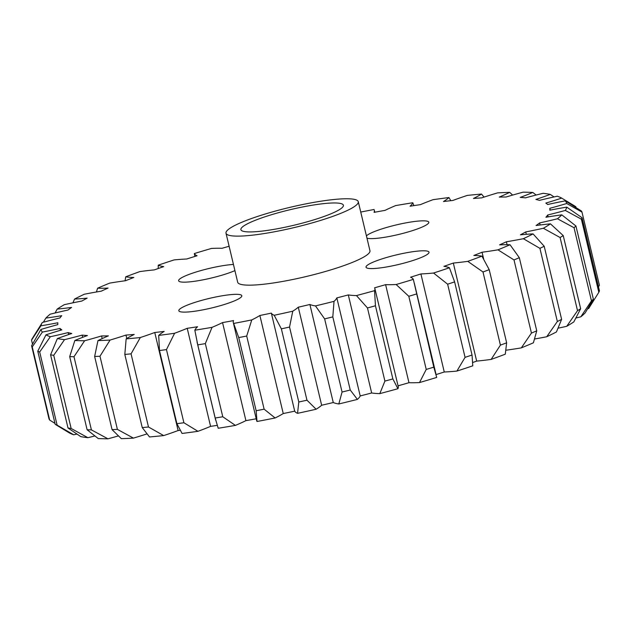 <?xml version="1.0" encoding="UTF-8"?>
<svg xmlns="http://www.w3.org/2000/svg" width="631" height="631" viewBox="0 0 631 631"><rect width="100%" height="100%" fill="white"/><g stroke="black" fill="none" stroke-linecap="round" stroke-linejoin="round"><path stroke-width="0.95" d="M338.989 214.051A67.982 10.325 -13.4 0 0 358.274 201.691A67.982 10.325 -13.4 0 0 316.32 201.952A67.982 10.325 -13.4 0 0 245.293 220.842A67.982 10.325 -13.4 0 0 226.008 233.202A67.982 10.325 -13.4 0 0 267.962 232.942A67.982 10.325 -13.4 0 0 338.989 214.051M226.008 233.202L237.682 282.231A67.982 10.325 -13.4 0 0 279.636 281.97A67.982 10.325 -13.4 0 0 350.67 263.08A67.982 10.325 -13.4 0 0 369.955 250.72L358.274 201.691M419.828 258.063A32.378 4.914 166.6 0 1 385.998 267.063A32.378 4.914 166.6 0 1 366.019 267.189A32.378 4.914 166.6 0 1 375.2 261.297A32.378 4.914 166.6 0 1 409.03 252.305A32.378 4.914 166.6 0 1 429.009 252.179A32.378 4.914 166.6 0 1 419.828 258.063M232.65 301.602A32.378 4.914 166.6 0 1 198.82 310.602A32.378 4.914 166.6 0 1 178.841 310.728A32.378 4.914 166.6 0 1 188.022 304.836A32.378 4.914 166.6 0 1 221.852 295.844A32.378 4.914 166.6 0 1 241.831 295.718A32.378 4.914 166.6 0 1 232.65 301.602M234.921 270.62A32.378 4.914 166.6 0 1 232.437 271.645A32.378 4.914 166.6 0 1 198.607 280.645A32.378 4.914 166.6 0 1 178.628 280.771A32.378 4.914 166.6 0 1 187.817 274.887A32.378 4.914 166.6 0 1 233.446 264.444M366.422 235.891A32.378 4.914 166.6 0 1 374.995 231.34A32.378 4.914 166.6 0 1 408.825 222.349A32.378 4.914 166.6 0 1 428.804 222.222A32.378 4.914 166.6 0 1 419.615 228.106A32.378 4.914 166.6 0 1 366.958 238.147M497.962 249.829A270.36 41.062 -13.4 0 0 510.037 244.749L519.321 257.693L536.752 330.841L533.4 342.799A270.36 41.062 166.6 0 1 521.324 347.878L531.436 333.081L514.005 259.933L497.962 249.829A107.925 16.39 166.6 0 1 482.045 252.242A252.763 38.388 166.6 0 1 477.998 253.851A252.763 38.388 166.6 0 1 473.849 255.46A107.925 16.39 166.6 0 1 481.926 256.131L489.214 269.674L506.646 342.822L505.281 354.188A270.36 41.062 166.6 0 1 491.139 359.418L500.415 345.125L482.991 271.977L467.776 261.36A107.925 16.39 166.6 0 1 453.318 263.056A252.763 38.388 166.6 0 1 443.932 266.329A107.925 16.39 166.6 0 1 449.422 267.773L454.62 281.883L472.043 355.032L472.785 365.822A270.36 41.062 166.6 0 1 456.915 371.075L465.063 357.343L447.631 284.195L433.56 273.026A107.925 16.39 166.6 0 1 420.909 273.949A252.763 38.388 166.6 0 1 410.568 277.198A107.925 16.39 166.6 0 1 413.337 279.375L433.805 367.163L436.699 377.433A270.36 41.062 166.6 0 1 419.497 382.575L426.233 369.427L408.809 296.286L396.142 284.518A107.925 16.39 166.6 0 1 385.612 284.66A252.763 38.388 166.6 0 1 374.569 287.807A107.925 16.39 166.6 0 1 374.877 288.541A107.925 16.39 166.6 0 1 374.554 290.67L375.445 305.783L392.868 378.931L397.916 388.72A107.925 16.39 -13.4 0 0 398.232 386.59L374.877 288.541M536.153 195.034L532.793 192.455A107.925 16.39 166.6 0 1 526.617 194.979A107.925 16.39 166.6 0 1 520.22 197.408A252.763 38.388 166.6 0 1 525.505 197.834A107.925 16.39 166.6 0 1 543.117 193.299A270.36 41.062 -13.4 0 1 550.264 194.395A107.925 16.39 166.6 0 1 535.877 199.428A252.763 38.388 166.6 0 1 539.473 200.358A107.925 16.39 166.6 0 1 557.307 196.217A270.36 41.062 -13.4 0 1 561.677 198.102A107.925 16.39 166.6 0 1 545.815 203.095A252.763 38.388 166.6 0 1 547.637 204.507A107.925 16.39 166.6 0 1 565.25 200.863L581.332 210.943A283.311 43.034 166.6 0 1 581.987 212.103L566.733 203.497A107.925 16.39 166.6 0 1 549.79 208.325A252.763 38.388 166.6 0 1 549.806 210.186A107.925 16.39 166.6 0 1 566.756 207.134L582.027 217.719L599.45 290.859A283.311 43.034 -13.4 0 1 598.819 292.319L581.388 219.178L565.321 210.446A107.925 16.39 166.6 0 1 547.716 214.99A252.763 38.388 166.6 0 1 545.91 217.245A107.925 16.39 166.6 0 1 561.787 214.855L575.937 226.001L593.361 299.141L585.15 312.913A270.36 41.062 166.6 0 1 580.82 316.817L591.46 300.869L574.036 227.72L557.465 218.768A107.925 16.39 166.6 0 1 539.631 222.924A252.763 38.388 166.6 0 1 536.058 225.527A107.925 16.39 166.6 0 1 550.469 223.855L563.223 235.584L580.654 308.733L573.831 321.905A270.36 41.062 166.6 0 1 566.725 326.314L577.523 310.673L560.099 237.524L543.362 228.264A107.925 16.39 166.6 0 1 525.741 231.924A252.763 38.388 166.6 0 1 520.48 234.803A107.925 16.39 166.6 0 1 533.077 233.904L544.198 246.24L561.622 319.381L556.439 331.953A270.36 41.062 166.6 0 1 546.722 336.757L557.347 321.502L539.923 248.354L523.367 238.707A107.925 16.39 166.6 0 1 506.385 241.776A252.763 38.388 166.6 0 1 499.571 244.867A107.925 16.39 166.6 0 1 510.037 244.749M554.081 196.935L550.264 194.395M235.41 425.397A270.36 41.062 166.6 0 1 218.2 428.252L215.187 418.022A283.311 43.034 -13.4 0 0 222.767 416.76L235.41 425.397A107.925 16.39 -13.4 0 0 245.909 420.64A252.763 38.388 -13.4 0 0 256.218 418.787M194.837 330.202A270.36 41.062 -13.4 0 0 212.048 327.339L205.335 343.611A283.311 43.034 166.6 0 1 197.755 344.873L194.837 330.202A107.925 16.39 166.6 0 1 197.566 326.748A252.763 38.388 166.6 0 1 187.218 328.309A107.925 16.39 166.6 0 1 181.334 330.699A107.925 16.39 166.6 0 1 174.598 333.263L166.474 349.598A283.311 43.034 166.6 0 1 159.477 350.536L158.704 335.4A107.925 16.39 166.6 0 1 164.163 331.409A252.763 38.388 166.6 0 1 154.761 332.498A107.925 16.39 166.6 0 1 140.327 337.53L131.059 353.841L148.482 426.99L163.681 435.587A107.925 16.39 -13.4 0 0 178.123 430.547A252.763 38.388 -13.4 0 0 180.214 430.318M222.767 416.76L205.335 343.611M197.953 431.312A270.36 41.062 166.6 0 1 182.067 433.45L176.901 423.685A283.311 43.034 -13.4 0 0 183.897 422.746L197.953 431.312A107.925 16.39 -13.4 0 0 204.696 428.757A107.925 16.39 -13.4 0 0 210.58 426.359A252.763 38.388 -13.4 0 0 217.159 425.373M183.897 422.746L166.474 349.598M255.831 220.077A52.688 8.006 -13.4 0 0 240.884 229.66A52.688 8.006 -13.4 0 0 273.404 229.455A52.688 8.006 -13.4 0 0 328.451 214.816A52.688 8.006 -13.4 0 0 343.398 205.241A52.688 8.006 -13.4 0 0 310.878 205.438A52.688 8.006 -13.4 0 0 255.831 220.077M532.793 192.455A270.36 41.062 -13.4 0 0 523.044 192.179A107.925 16.39 166.6 0 0 506.078 197.006A252.763 38.388 166.6 0 0 499.239 197.085A107.925 16.39 166.6 0 0 509.674 192.345A270.36 41.062 -13.4 0 0 497.567 192.889A107.925 16.39 166.6 0 0 481.666 197.882A252.763 38.388 166.6 0 0 473.447 198.481A107.925 16.39 166.6 0 0 481.492 194.056A270.36 41.062 -13.4 0 0 467.319 195.413A107.925 16.39 166.6 0 0 452.877 200.453A252.763 38.388 166.6 0 0 443.483 201.541A107.925 16.39 166.6 0 0 448.933 197.55A270.36 41.062 -13.4 0 0 433.047 199.688A107.925 16.39 166.6 0 0 420.42 204.641A252.763 38.388 166.6 0 0 410.071 206.203A107.925 16.39 166.6 0 0 412.8 202.748A270.36 41.062 -13.4 0 0 395.59 205.603A107.925 16.39 166.6 0 0 385.091 210.36A252.763 38.388 166.6 0 0 374.049 212.355A107.925 16.39 166.6 0 0 374.325 210.304A107.925 16.39 166.6 0 0 373.986 209.508A270.36 41.062 -13.4 0 0 360.743 212.055M42.324 322.504A270.36 41.062 -13.4 0 0 40.881 325.817L31.55 340.141A283.311 43.034 166.6 0 1 32.181 338.681L42.324 322.504A107.925 16.39 166.6 0 1 59.929 317.961A252.763 38.388 166.6 0 1 61.728 315.697A107.925 16.39 166.6 0 1 45.85 318.087A270.36 41.062 -13.4 0 1 50.18 314.183A107.925 16.39 166.6 0 1 68.014 310.026A252.763 38.388 166.6 0 1 71.587 307.423A107.925 16.39 166.6 0 1 57.169 309.095A270.36 41.062 -13.4 0 1 64.275 304.686A107.925 16.39 166.6 0 1 81.896 301.026A252.763 38.388 166.6 0 1 87.157 298.14A107.925 16.39 166.6 0 1 74.561 299.047A270.36 41.062 -13.4 0 1 84.278 294.243A107.925 16.39 166.6 0 1 101.252 291.167A252.763 38.388 166.6 0 1 108.067 288.083A107.925 16.39 166.6 0 1 97.6 288.201A270.36 41.062 -13.4 0 1 109.676 283.122A107.925 16.39 166.6 0 1 125.593 280.708A252.763 38.388 166.6 0 1 133.796 277.482A107.925 16.39 166.6 0 1 125.719 276.812A270.36 41.062 -13.4 0 1 139.861 271.582A107.925 16.39 166.6 0 1 154.327 269.894A252.763 38.388 166.6 0 1 163.713 266.621A107.925 16.39 166.6 0 1 158.215 265.178A270.36 41.062 -13.4 0 1 174.085 259.925A107.925 16.39 166.6 0 1 186.737 259.002A252.763 38.388 166.6 0 1 197.077 255.752A107.925 16.39 166.6 0 1 194.301 253.567A270.36 41.062 -13.4 0 1 211.503 248.425A107.925 16.39 166.6 0 1 222.033 248.291A252.763 38.388 166.6 0 1 229.116 246.256M40.912 329.453A270.36 41.062 -13.4 0 0 42.387 332.08L32.244 346.916L49.668 420.057A283.311 43.034 -13.4 0 1 49.013 418.897L31.589 345.756L40.912 329.453A107.925 16.39 166.6 0 1 57.847 324.618A252.763 38.388 166.6 0 1 57.839 322.764A107.925 16.39 166.6 0 1 40.881 325.817M45.968 334.848A270.36 41.062 -13.4 0 0 50.338 336.733L39.69 352.011L57.121 425.16L73.693 434.783A270.36 41.062 166.6 0 1 69.323 432.898L55.197 424.332L37.773 351.183L45.968 334.848A107.925 16.39 166.6 0 1 61.83 329.855A252.763 38.388 166.6 0 1 60 328.435A107.925 16.39 166.6 0 1 42.387 332.08M57.374 338.555A270.36 41.062 -13.4 0 0 64.52 339.652L53.722 355.316L71.145 428.465L87.883 437.701A270.36 41.062 166.6 0 1 80.736 436.605L67.998 427.976L50.575 354.835L57.374 338.555A107.925 16.39 166.6 0 1 71.768 333.523A252.763 38.388 166.6 0 1 68.164 332.592A107.925 16.39 166.6 0 1 50.338 336.733M74.852 340.488A270.36 41.062 -13.4 0 0 84.601 340.772L73.985 356.736L91.408 429.885L107.956 438.821A270.36 41.062 166.6 0 1 98.207 438.545L87.117 429.758L69.694 356.618L74.852 340.488A107.925 16.39 166.6 0 1 87.417 335.542A252.763 38.388 166.6 0 1 82.14 335.116A107.925 16.39 166.6 0 1 64.52 339.652M97.963 340.606A270.36 41.062 -13.4 0 0 110.078 340.054L99.974 356.239L117.398 429.388L133.433 438.111A270.36 41.062 166.6 0 1 121.326 438.655L112.066 429.624L94.642 356.483L97.963 340.606A107.925 16.39 166.6 0 1 108.398 335.858A252.763 38.388 166.6 0 1 101.567 335.944A107.925 16.39 166.6 0 1 84.601 340.772M163.681 435.587A270.36 41.062 166.6 0 1 149.508 436.944L142.243 427.589L124.82 354.441L126.145 338.894A107.925 16.39 166.6 0 1 134.19 334.469A252.763 38.388 166.6 0 1 125.971 335.069A107.925 16.39 166.6 0 1 110.078 340.054M126.145 338.894A270.36 41.062 -13.4 0 0 140.327 337.53M158.704 335.4A270.36 41.062 -13.4 0 0 174.598 333.263M233.651 323.443A270.36 41.062 -13.4 0 0 251.769 319.925L246.705 336.039L264.129 409.18L275.124 417.974A270.36 41.062 166.6 0 1 257.014 421.492L256.154 410.734L238.731 337.585L233.651 323.443A107.925 16.39 166.6 0 1 233.312 322.646A107.925 16.39 166.6 0 1 233.596 320.595A252.763 38.388 166.6 0 1 222.546 322.591A107.925 16.39 166.6 0 1 212.048 327.339M274.193 315.279A270.36 41.062 -13.4 0 0 292.76 311.193L289.542 327.055L306.974 400.204L316.123 409.243A270.36 41.062 166.6 0 1 297.556 413.329L298.794 402.002L281.371 328.854L274.193 315.279A107.925 16.39 166.6 0 1 271.346 313.118A252.763 38.388 166.6 0 1 259.877 315.492A107.925 16.39 166.6 0 1 251.769 319.925M315.468 305.909A270.36 41.062 -13.4 0 0 334.028 301.358L332.813 316.888L350.244 390.029L357.391 399.407A270.36 41.062 166.6 0 1 338.823 403.966L342.065 392.04L324.642 318.892L315.468 305.909A107.925 16.39 166.6 0 1 309.9 304.489A252.763 38.388 166.6 0 1 298.289 307.194A107.925 16.39 166.6 0 1 292.76 311.193M397.916 388.72A270.36 41.062 166.6 0 1 379.807 393.626L384.902 381.092L367.471 307.944L356.452 295.576A107.925 16.39 166.6 0 1 348.304 294.929A252.763 38.388 166.6 0 1 336.836 297.887A107.925 16.39 166.6 0 1 334.028 301.358M356.452 295.576A270.36 41.062 -13.4 0 0 374.554 290.67M396.142 284.518A270.36 41.062 -13.4 0 0 413.337 279.375M433.56 273.026A270.36 41.062 -13.4 0 0 449.422 267.773M467.776 261.36A270.36 41.062 -13.4 0 0 481.926 256.131M523.367 238.707A270.36 41.062 -13.4 0 0 533.077 233.904M543.362 228.264A270.36 41.062 -13.4 0 0 550.469 223.855M557.465 218.768A270.36 41.062 -13.4 0 0 561.787 214.855M565.321 210.446A270.36 41.062 -13.4 0 0 566.756 207.134M566.733 203.497A270.36 41.062 -13.4 0 0 565.25 200.863M587.642 308.772A107.925 16.39 -13.4 0 0 588.676 308.496L598.819 292.319M575.898 318.016A107.925 16.39 -13.4 0 0 580.82 316.817M558.088 328.175A107.925 16.39 -13.4 0 0 566.725 326.314M534.583 339.005A107.925 16.39 -13.4 0 0 546.722 336.757M505.92 350.221A107.925 16.39 -13.4 0 0 521.324 347.878M472.737 362.494A252.763 38.388 -13.4 0 0 476.673 361.106A107.925 16.39 -13.4 0 0 491.139 359.418M436.084 374.577A252.763 38.388 -13.4 0 0 444.263 371.998A107.925 16.39 -13.4 0 0 456.915 371.075M398.051 385.825A252.763 38.388 -13.4 0 0 408.967 382.709A107.925 16.39 -13.4 0 0 419.497 382.575M357.391 399.407A107.925 16.39 -13.4 0 0 360.198 395.937A252.763 38.388 -13.4 0 0 371.659 392.979A107.925 16.39 -13.4 0 0 379.807 393.626M316.123 409.243A107.925 16.39 -13.4 0 0 321.652 405.244A252.763 38.388 -13.4 0 0 333.263 402.539A107.925 16.39 -13.4 0 0 338.823 403.966M275.124 417.974A107.925 16.39 -13.4 0 0 283.24 413.55A252.763 38.388 -13.4 0 0 294.709 411.167A107.925 16.39 -13.4 0 0 297.556 413.329M233.312 322.646L256.675 420.696A107.925 16.39 -13.4 0 0 257.014 421.492M133.433 438.111A107.925 16.39 -13.4 0 0 146.968 433.899M107.956 438.821A107.925 16.39 -13.4 0 0 118.376 435.918M87.883 437.701A107.925 16.39 -13.4 0 0 94.847 435.966M73.693 434.783A107.925 16.39 -13.4 0 0 76.919 434.065M450.786 200.682L448.933 197.55M484.032 197.101L481.492 194.056M512.624 195.082L509.674 192.345M576.024 207.591L575.803 206.668L561.677 198.102M598.496 286.868L599.411 285.244L581.987 212.103M549.79 208.325L550.216 210.107M547.716 214.99L548.165 216.875M539.631 222.924L540.128 224.991M525.741 231.924L526.309 234.306M506.385 241.776L507.079 244.694M482.045 252.242L483.685 259.112M453.318 263.056L476.673 361.106M420.909 273.949L444.263 371.998M385.612 284.66L408.967 382.709M348.304 294.929L371.659 392.979M360.198 395.937L336.836 297.887M309.9 304.489L333.263 402.539M321.652 405.244L298.289 307.194M271.346 313.118L294.709 411.167M283.24 413.55L259.877 315.492M215.187 418.022L197.755 344.873M176.901 423.685L159.477 350.536M178.123 430.547L154.761 332.498M126.792 338.492L125.971 335.069M102.19 338.579L101.567 335.944M82.669 337.333L82.14 335.116M68.637 334.564L68.164 332.592M49.668 420.057L54.976 423.409M60.434 330.265L60 328.435M31.55 340.141L32.504 344.132M45.85 318.087L43.358 322.228M57.169 309.095L55.102 312.984M74.561 299.047L72.912 302.825M97.6 288.201L96.417 291.995M125.719 276.812L125.08 280.779M158.215 265.178L158.263 268.506M194.301 253.567L194.916 256.423M413.841 205.627L412.8 202.748M582.027 217.719A283.311 43.034 166.6 0 1 581.388 219.178M575.937 226.001A283.311 43.034 166.6 0 1 574.036 227.72M591.46 300.869A283.311 43.034 -13.4 0 0 593.361 299.141M563.223 235.584A283.311 43.034 166.6 0 1 560.099 237.524M577.523 310.673A283.311 43.034 -13.4 0 0 580.654 308.733M544.198 246.24A283.311 43.034 166.6 0 1 539.923 248.354M557.347 321.502A283.311 43.034 -13.4 0 0 561.622 319.381M519.321 257.693A283.311 43.034 166.6 0 1 514.005 259.933M531.436 333.081A283.311 43.034 -13.4 0 0 536.752 330.841M489.214 269.674A283.311 43.034 166.6 0 1 482.991 271.977M500.415 345.125A283.311 43.034 -13.4 0 0 506.646 342.822M454.62 281.883A283.311 43.034 166.6 0 1 447.631 284.195M465.063 357.343A283.311 43.034 -13.4 0 0 472.043 355.032M416.381 294.022A283.311 43.034 166.6 0 1 408.809 296.286M426.233 369.427A283.311 43.034 -13.4 0 0 433.805 367.163M375.445 305.783A283.311 43.034 166.6 0 1 367.471 307.944M384.902 381.092A283.311 43.034 -13.4 0 0 392.868 378.931M332.813 316.888A283.311 43.034 166.6 0 1 324.642 318.892M342.065 392.04A283.311 43.034 -13.4 0 0 350.244 390.029M289.542 327.055A283.311 43.034 166.6 0 1 281.371 328.854M298.794 402.002A283.311 43.034 -13.4 0 0 306.974 400.204M246.705 336.039A283.311 43.034 166.6 0 1 238.731 337.585M256.154 410.734A283.311 43.034 -13.4 0 0 264.129 409.18M222.546 322.591L245.909 420.64M187.218 328.309L210.58 426.359M131.059 353.841A283.311 43.034 166.6 0 1 124.82 354.441M142.243 427.589A283.311 43.034 -13.4 0 0 148.482 426.99M99.974 356.239A283.311 43.034 166.6 0 1 94.642 356.483M112.066 429.624A283.311 43.034 -13.4 0 0 117.398 429.388M73.985 356.736A283.311 43.034 166.6 0 1 69.694 356.618M87.117 429.758A283.311 43.034 -13.4 0 0 91.408 429.885M53.722 355.316A283.311 43.034 166.6 0 1 50.575 354.835M67.998 427.976A283.311 43.034 -13.4 0 0 71.145 428.465M39.69 352.011A283.311 43.034 166.6 0 1 37.773 351.183M55.197 424.332A283.311 43.034 -13.4 0 0 57.121 425.16M32.244 346.916A283.311 43.034 166.6 0 1 31.589 345.756M436.092 374.601L414.338 283.295M215.628 420.041L197.046 342.034M374.782 212.213L374.325 210.304"/></g></svg>
